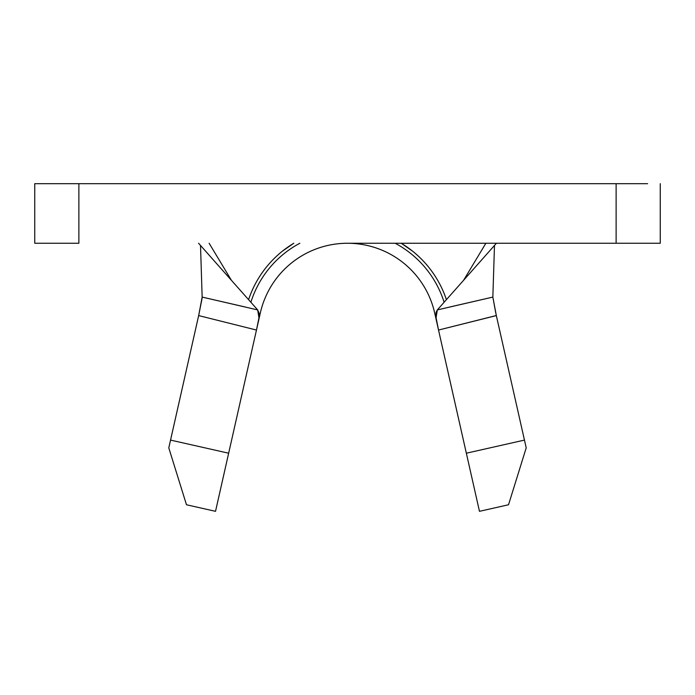 <?xml version="1.0" encoding="UTF-8"?>
<svg xmlns="http://www.w3.org/2000/svg" width="695" height="695" viewBox="0 0 695 695"><rect width="100%" height="100%" fill="white"/><g stroke="black" fill="none" stroke-linecap="round" stroke-linejoin="round"><path stroke-width="1.04" d="M449.708 307.016L492.851 297.086L496.334 315.591L524.456 440.091L496.334 315.591L438.528 330.047L466.345 453.209L524.456 440.091L526.211 447.875L508.523 504.761L479.472 511.32L434.662 312.924L438.519 329.986L435.974 317.233L436.052 312.515L437.32 309.927L492.851 297.086L494.484 245.448L492.851 297.086L495.787 313.141M647.61 243.25L660.25 243.25L660.25 183.68L660.25 243.25L347.5 243.25A89.36 89.36 0 0 0 260.338 312.924L215.528 511.32L186.477 504.761L168.789 447.875L198.666 315.591L170.544 440.091L228.655 453.209L256.472 330.047L198.666 315.591L202.149 297.086L200.516 245.448L202.149 297.086L257.68 309.927L198.57 243.25L257.68 309.927L259.061 313.132L258.974 317.685L256.481 329.986L260.338 312.924A89.36 89.36 0 0 1 434.662 312.924A89.36 89.36 0 0 0 347.5 243.25L616.126 243.25L616.126 183.68L78.874 183.68L78.874 243.25L34.75 243.25L34.75 183.68L78.874 183.68L78.874 243.25L71.924 243.25M47.39 183.68L34.75 183.68L34.75 243.25L47.39 243.25M623.076 243.25L616.126 243.25L616.126 183.68L647.61 183.68M623.076 183.68L71.924 183.68M496.43 243.25L437.32 309.927L496.43 243.25M257.68 309.927L258.948 317.902L256.472 330.047L198.666 315.591L202.115 298.216M198.674 315.53L198.796 315M282.405 251.173L293.785 243.25M401.215 243.25L412.595 251.173M496.326 315.53L438.528 330.047L436.052 317.91L437.32 309.927M202.149 297.086L245.292 307.016M446.407 299.667A104.25 104.25 0 0 0 401.197 243.25M293.803 243.25A104.25 104.25 0 0 0 248.593 299.667M250.886 302.256A101.27 101.27 0 0 1 299.84 243.25A101.27 101.27 0 0 0 250.886 302.256M395.16 243.25A101.27 101.27 0 0 1 444.114 302.256A101.27 101.27 0 0 0 395.16 243.25M260.338 312.924A89.36 89.36 0 0 1 434.662 312.924M168.789 447.875L170.544 440.091L228.655 453.209L215.528 511.32L186.477 504.761L168.789 447.875M466.345 453.209L524.456 440.091L526.211 447.875L508.523 504.761L479.472 511.32L466.345 453.209M463.574 280.311L485.883 243.25M209.117 243.25L231.426 280.311"/></g></svg>
